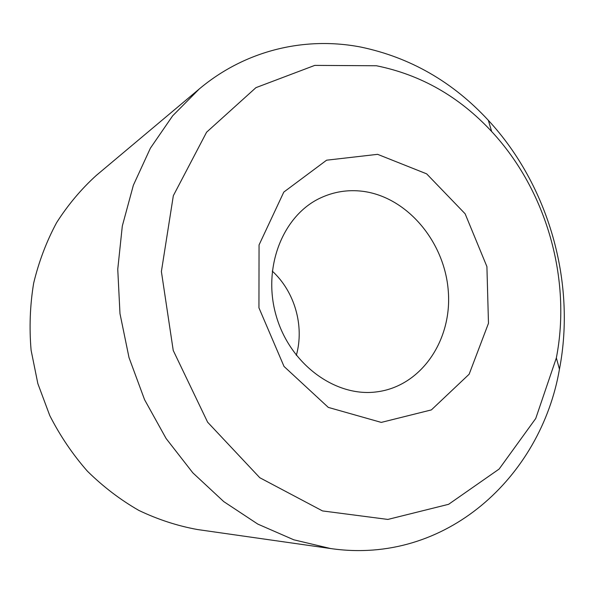 <?xml version="1.0" encoding="UTF-8"?>
<svg xmlns="http://www.w3.org/2000/svg" width="594" height="594" viewBox="0 0 594 594"><rect width="100%" height="100%" fill="white"/><g stroke="black" fill="none" stroke-linecap="round" stroke-linejoin="round"><path stroke-width="0.89" d="M272.238 271.079C294.743 291.632 304.566 326.032 296.324 355.368M362.533 191.275C407.113 196.837 444.668 241.78 448.277 291.001C452.331 340.184 421.146 386.597 376.254 391.929C335.135 397.245 289.761 363.981 276.113 315.555C262.117 267.233 283.063 215.013 320.79 197.809C334.103 191.684 348.017 189.508 362.533 191.275M377.613 154.336L426.648 173.849L465.132 213.788L486.909 266.602L488.476 323.299L469.141 374.22L431.385 409.905L381.266 422.401L328.304 407.402L284.021 366.439L258.939 307.826L259.058 244.936L283.798 192.085L326.596 160.194L377.613 154.336M330.546 548.529L197.52 529.544C177.472 525.905 157.907 519.527 138.825 510.402C120.278 499.762 103.126 486.679 87.37 471.153C72.646 454.38 60.12 435.862 49.777 415.585L37.853 383.635L31.096 350.215C29.165 327.532 30.019 305.182 33.658 283.175C38.833 261.664 46.481 241.491 56.608 222.653C67.991 204.833 81.23 189.078 96.325 175.401L199.235 88.996C245.931 49.74 305.65 36.368 360.862 47.075C410.268 57.447 452.769 81.861 488.35 120.33C548.589 185.321 576.262 282.172 559.459 369.178C540.971 476.856 445.804 565.354 330.546 548.529L293.778 539.798L257.803 524.094L223.775 501.618L192.842 472.846L166.12 438.528L144.572 399.695L129.009 357.588L119.981 313.617L117.753 269.26L122.312 226.01L133.368 185.239L150.393 148.173L172.639 115.837L199.235 88.996M376.403 65.756C420.864 74.74 459.281 96.666 491.654 131.519C546.443 190.422 571.747 278.98 556.348 357.93L535.743 418.48L499.138 469.045L448.604 504.306L387.86 519.431L322.52 510.922L259.786 477.725L207.625 422.2L173.233 350.453L161.39 271.547L173.329 195.716L206.593 132.202L255.947 87.645L314.768 65.392L376.403 65.756M491.654 131.519L488.35 120.33M556.348 357.93L559.459 369.178"/></g></svg>
